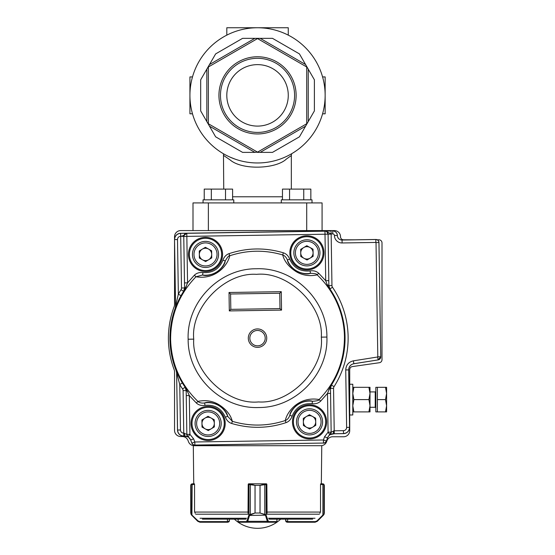 <?xml version="1.0" encoding="UTF-8"?>
<svg xmlns="http://www.w3.org/2000/svg" width="555" height="555" viewBox="0 0 555 555"><rect width="100%" height="100%" fill="white"/><g stroke="black" fill="none" stroke-linecap="round" stroke-linejoin="round"><path stroke-width="0.83" d="M222.576 254.162A17.143 17.143 -92.1 0 0 222.548 253.448A17.073 17.073 0 0 0 204.885 237.367A17.073 17.073 0 0 0 188.436 254.696A17.143 17.143 87.9 0 0 188.464 255.411A17.073 17.073 0 0 0 206.134 271.492A17.073 17.073 0 0 0 222.576 254.162M323.981 252.587A17.143 17.143 -92.1 0 0 323.953 251.866A17.073 17.073 0 0 0 306.284 235.792A17.073 17.073 0 0 0 289.842 253.115A17.143 17.143 87.9 0 0 289.863 253.829A17.073 17.073 0 0 0 307.532 269.91A17.073 17.073 0 0 0 323.981 252.587M225.212 423.167A17.143 17.143 -92.1 0 0 225.184 422.452A17.073 17.073 0 0 0 207.514 406.371A17.073 17.073 0 0 0 191.066 423.701A17.143 17.143 87.9 0 0 191.093 424.415A17.073 17.073 0 0 0 208.763 440.497A17.073 17.073 0 0 0 225.212 423.167M326.611 421.592A17.143 17.143 -92.1 0 0 326.583 420.87A17.073 17.073 0 0 0 308.92 404.796A17.073 17.073 0 0 0 292.471 422.119A17.143 17.143 87.9 0 0 292.499 422.834A17.073 17.073 0 0 0 310.169 438.915A17.073 17.073 0 0 0 326.611 421.592M184.905 233.995L183.767 236.423L186.841 236.381L325.008 234.224L324.959 231.157L331.099 230.998L331.155 234.127L328.081 234.175L326.867 231.782M190.684 440.046L191.884 443.181L190.684 440.046A6.147 6.147 34.1 0 0 184.85 436.091L183.747 436.112A6.147 6.147 44.1 0 1 177.503 430.063L176.615 372.787L176.178 370.608A87.586 87.586 0 0 1 175.207 308.226L175.574 306.034L174.541 239.545A6.147 6.147 134.1 0 1 180.59 233.301L186.792 233.308L187.562 282.863L194.382 275.19C196.602 273.074 199.453 272.2 202.95 272.581C212.558 273.199 219.211 269.064 222.909 260.17C224.137 256.84 226.176 254.662 229.042 253.649C247.058 247.71 265.165 247.426 283.355 252.796C286.269 253.753 288.378 255.869 289.689 259.13C293.664 267.905 300.449 271.832 310.037 270.909C313.568 270.417 316.447 271.194 318.688 273.247L325.729 280.698L328.803 280.65L328.865 285.624L327.145 284.632L325.729 280.698L325.008 234.224L328.081 234.182A3.073 3.073 -121.9 0 0 324.959 231.157L325.591 231.213M191.884 443.181A3.073 3.073 -145.9 0 0 194.798 445.159L323.482 443.056A3.073 3.073 -35.9 0 0 326.333 440.989L323.433 439.983L194.819 441.981L194.867 445.054L323.482 443.056L323.433 439.983L324.529 436.813L328.088 432.178L331.252 432.13L334.214 430.805L334.263 433.726L329.809 434.731L328.088 432.178L327.485 393.433L320.679 401.098C318.452 403.228 315.594 404.102 312.104 403.707C302.496 403.083 295.836 407.217 292.138 416.118C290.91 419.448 288.871 421.627 286.005 422.646C267.989 428.571 249.882 428.848 231.685 423.486C228.771 422.528 226.662 420.412 225.358 417.152C221.383 408.383 214.605 404.456 205.017 405.372C201.493 405.858 198.614 405.074 196.373 403.034L197.913 401.404C205.447 399.822 212.371 400.856 218.67 404.505C226.128 409.236 230.686 414.849 232.337 421.342C250.069 426.566 267.725 426.296 285.291 420.523C287.435 410.492 299.887 396.221 319.09 399.517C335.997 382.027 344.447 361.118 344.454 336.788A86.934 86.934 -90.9 0 0 317.148 274.878C309.614 276.466 302.69 275.433 296.384 271.784C288.919 267.045 284.354 261.433 282.71 254.939C264.971 249.715 247.322 249.993 229.756 255.765C227.661 265.727 215.167 280.067 195.971 276.765C179.064 294.261 170.614 315.171 170.607 339.493C171.37 363.809 180.472 384.448 197.913 401.404C199.509 402.833 201.743 403.346 204.601 402.951L205.017 405.372M194.798 445.159L194.867 445.054A3.073 3.073 34.1 0 1 191.954 443.077L194.819 441.981L193.626 438.845L190.753 439.942L188.284 436.931L183.781 436.07C180.049 435.758 177.968 433.739 177.544 430.021L176.615 372.787M326.902 337.038C327.27 299.95 293.484 267.219 256.424 268.759C219.336 268.398 186.605 302.184 188.145 339.244C187.784 376.332 221.563 409.056 258.616 407.523C295.704 407.89 328.435 374.119 326.902 337.058L321.31 337.142C323.593 305.444 288.156 271.09 256.535 274.35C224.83 272.075 190.476 307.512 193.737 339.133C191.454 370.837 226.898 405.199 258.512 401.931C290.216 404.213 324.578 368.777 321.31 337.149M196.373 403.034L189.317 395.569L189.921 434.336L188.131 436.834M193.626 438.845L189.921 434.336L186.848 434.378L186.882 434.794M265.207 338.023A7.68 7.68 0 0 1 253.788 344.856A7.68 7.68 0 0 1 253.579 331.55A7.68 7.68 0 0 1 265.207 338.023M342.053 240.01L342.053 240.044A4.648 4.648 0 0 1 337.336 235.473L337.378 235.473A4.606 4.606 0 0 0 342.053 240.01L375.86 239.482A3.073 3.073 44.1 0 1 378.975 242.507L380.758 356.816A3.073 3.073 -50 0 1 378.17 359.897L353.868 363.754A6.147 6.147 -50 0 0 348.693 369.921L349.588 427.378A6.147 6.147 -45.9 0 1 343.538 433.621L333.215 433.781A6.147 6.147 -35.9 0 0 327.505 437.916L326.402 441.086L327.505 437.916M189.373 254.683A16.137 16.137 0 0 0 213.793 268.273A16.137 16.137 0 0 0 213.356 240.336A16.137 16.137 0 0 0 189.373 254.683A16.151 16.151 0 0 1 213.363 240.315A16.151 16.151 0 0 1 213.8 268.287A16.151 16.151 0 0 1 189.359 254.683M290.778 253.101A16.137 16.137 0 0 0 315.191 266.698A16.137 16.137 0 0 0 314.761 238.754A16.137 16.137 0 0 0 290.778 253.101M192.009 423.687A16.137 16.137 0 0 0 216.422 437.278A16.137 16.137 0 0 0 215.985 409.34A16.137 16.137 0 0 0 192.009 423.687A16.151 16.151 0 0 1 215.992 409.326A16.151 16.151 0 0 1 216.429 437.291A16.151 16.151 0 0 1 191.988 423.687M293.408 422.105A16.137 16.137 0 0 0 317.828 435.703A16.137 16.137 0 0 0 317.391 407.758A16.137 16.137 0 0 0 293.408 422.105M331.03 384.788L331.439 385.031A87.53 87.53 0 0 0 329.941 288.975L328.879 285.617L329.892 288.988C339.556 303.46 344.593 319.389 344.995 336.781C345.134 354.18 340.597 370.254 331.39 385.017L330.468 388.417L330.558 393.384L327.485 393.433L331.03 384.788C349.539 356.31 348.928 317.12 329.538 289.231L327.145 284.632M180.59 233.301L331.099 230.998M323.551 443.154A3.073 3.073 144.1 0 0 326.402 441.086M181.034 295.676L175.241 308.233A6.147 6.147 99.5 0 0 175.609 306.041L178.349 294.185L181.034 295.676A87.489 87.489 0 0 1 183.615 291.333L184.586 287.941L183.615 291.333L181.02 289.689A90.548 90.548 -58.2 0 0 178.349 294.185L177.496 239.538L174.575 239.58C174.887 235.847 176.899 233.766 180.625 233.343L180.694 236.257C182.408 236.187 184.44 235.202 186.792 233.308L186.404 233.336M176.213 370.601L182.394 382.964L179.758 384.539L176.65 372.78A6.147 6.147 -101.3 0 0 176.213 370.601L176.178 370.608M185.502 387.015L185.106 387.23L186.168 390.581L185.155 387.251C165.709 359.245 165.099 319.909 183.663 291.313L184.01 291.535C165.536 319.999 166.146 359.14 185.502 387.015L189.317 395.569L186.244 395.618L186.182 390.588L187.888 391.594M329.968 434.648L331.252 432.13L327.436 437.819L324.529 436.813M349.588 427.378L349.546 427.343C349.234 431.075 347.222 433.157 343.496 433.587L334.263 433.726M378.17 359.897L353.833 363.719C350.573 364.489 348.845 366.543 348.651 369.887L349.546 427.343L346.625 427.385A3.226 3.226 -43 0 1 343.448 430.666L334.214 430.805L333.555 388.375L330.482 388.424L331.439 385.031L334.034 386.682A90.604 90.604 88.1 0 0 332.487 287.247A3.08 3.08 -108 0 1 331.952 285.568L331.155 234.127M325.882 231.282L331.148 233.912L332.736 233.891A1.651 1.651 0 0 1 334.415 235.514L337.336 235.473A4.572 4.572 0 0 0 332.695 230.97L332.736 233.891M187.951 436.688L186.764 434.385L188.117 436.854M183.747 436.112L183.754 433.15L186.848 434.378A3.073 3.073 76.6 0 0 188.284 436.931L188.284 436.931M331.141 432.546L331.162 432.13A3.073 3.073 -78.4 0 1 329.809 434.731L330.135 434.475M348.693 369.921L345.73 369.935C346.029 365.017 348.575 361.992 353.375 360.84L353.868 363.754M378.975 242.507L376.019 242.59L377.802 356.83L380.723 356.782L378.128 359.862L377.671 356.983L353.375 360.84M334.415 235.514A7.569 7.569 0 0 0 342.102 242.965L375.867 242.438L375.86 239.482M325.348 231.171L186.792 233.308A3.073 3.073 120.1 0 0 183.767 236.43L180.694 236.257C178.724 236.472 177.662 237.561 177.496 239.538M186.258 286.886L184.586 287.941L184.489 282.911L187.562 282.863L184.01 291.535M202.95 272.581L202.61 275.009L195.971 276.765L194.382 275.19M312.104 403.707L312.451 401.272C316.926 400.988 319.139 400.405 319.09 399.517L320.679 401.098M318.688 273.247L317.148 274.878C317.051 273.941 314.824 273.428 310.46 273.331L310.037 270.909M283.355 252.796L282.71 254.939C284.736 255.64 286.29 257.319 287.379 259.969L289.689 259.13M229.042 253.649L229.756 255.765C228.993 255.328 227.495 257.048 225.247 260.94L222.909 260.17M231.685 423.486L232.337 421.342L227.668 416.312L225.358 417.152M286.005 422.646L285.291 420.523C287.303 419.781 288.808 418.054 289.8 415.348L292.138 416.118M337.378 235.473A4.606 4.606 0 0 0 332.695 230.935M328.775 389.457L330.468 388.417L331.162 432.13L330.558 393.384M287.379 259.969C287.816 263.306 290.799 267.024 296.335 271.124C302.642 273.879 307.345 274.614 310.46 273.331A20.785 20.785 0 0 1 287.379 259.969M202.61 275.009C205.759 276.196 210.442 275.315 216.651 272.359C222.049 268.1 224.914 264.291 225.247 260.94A20.785 20.785 0 0 1 202.61 275.009M312.451 401.272C309.301 400.086 304.612 400.974 298.396 403.922C292.998 408.189 290.133 411.997 289.8 415.348A20.785 20.785 0 0 1 312.451 401.272M227.668 416.312C227.231 412.975 224.248 409.257 218.719 405.164C212.419 402.41 207.709 401.667 204.601 402.951A20.785 20.785 0 0 1 227.668 416.312M230.582 293.997L229.021 292.485L281.26 291.666L279.748 293.227L279.984 308.594L230.825 309.357L230.582 293.997L279.748 293.227M281.26 291.666L281.545 310.106L229.312 310.918L230.825 309.357M281.545 310.106L279.984 308.594M370.005 407.287L375.229 407.287L375.839 407.904L375.229 407.287L375.229 391.92L375.839 391.31L375.229 391.92L370.005 391.92M375.839 407.821L375.229 407.287M377.268 239.802L378.926 239.802A3.073 3.073 0 0 1 382 242.875L382 359.682A3.073 3.073 0 0 1 379.363 362.727L352.356 366.584A3.073 3.073 0 0 0 349.719 369.63L349.719 430.611A6.147 6.147 0 0 1 343.573 436.757L332.931 436.757A6.147 6.147 0 0 0 327.013 440.594L326.618 441.662A6.147 6.147 0 0 1 320.846 445.707L194.229 445.707A6.147 6.147 0 0 1 188.457 441.662L188.034 440.566A6.147 6.147 0 0 0 182.255 436.521L180.694 436.521A6.147 6.147 0 0 1 174.547 430.34L174.547 371.808A6.147 6.147 0 0 0 174.152 369.637A89.119 89.119 0 0 1 174.152 306.651A6.147 6.147 0 0 0 174.547 304.48L174.547 240.114M174.547 239.101L174.547 236.728A6.147 6.147 0 0 1 180.694 230.582L334.367 230.582A6.147 6.147 0 0 1 340.513 236.687A3.073 3.073 0 0 0 343.587 239.802L355.429 239.802M377.379 387.314L377.379 411.9L375.839 411.9L375.839 387.314L385.503 387.314L386.599 393.46L386.599 387.314L385.503 387.314M386.599 405.754L386.599 393.46L385.503 399.607L386.599 405.754L385.503 411.9L386.599 411.9L386.599 405.754M377.379 399.607L385.503 399.607M377.379 411.9L385.503 411.9M349.719 384.24L352.793 384.24L352.793 414.973L349.719 414.973M368.909 387.314L370.005 387.314L370.005 411.9L368.909 411.9L370.005 405.754L368.909 399.607L370.005 393.46L368.909 387.314L353.889 387.314L352.793 393.46L353.889 399.607L368.909 399.607M352.793 411.9L368.909 411.9M353.889 411.9L352.793 405.754L353.889 399.607M352.793 387.314L353.889 387.314M320.852 445.707L321.768 445.707L321.331 483.814L320.665 483.814L320.658 484.425M194.417 484.425L194.41 483.814L193.737 483.814L193.306 445.707L194.222 445.707M266.754 484.425L266.754 484.05A0.617 0.617 0 0 0 266.268 483.814L249.556 483.814L255.05 485.348L255.05 513.007L249.674 515.179A0.617 0.389 -143.8 0 1 249.174 514.749L255.029 513.007L255.029 485.348L248.217 484.425L248.023 513.257M248.987 484.425A0.617 0.569 90 0 1 249.556 483.814L248.806 483.814A0.617 0.617 0 0 0 248.314 484.05L248.314 484.425M227.432 519.154L227.432 521.61L227.883 522.227L199.96 522.227L197.788 521.325L191.642 515.179L190.74 513.007L191.093 514.27L198.045 520.895L199.779 521.61L227.883 521.61L229.416 520.687L229.416 519.154L234.397 519.154A33.806 33.806 0 0 0 280.67 519.154M202.408 519.154L245.865 519.154M238.088 519.154L238.102 521.61L238.164 519.154M269.21 519.154L312.666 519.154M195.187 513.257L194.555 511.731L195.187 513.257M194.555 511.731L194.555 484.425L191.093 484.626L190.74 485.348L191.322 484.147L194.41 483.814M193.737 483.814L192.349 483.814L192.169 484.425L191.919 515.456L197.788 521.325L199.96 522.227L199.779 521.61M192.051 484.425L192.28 483.814L191.315 484.154M190.878 484.709L190.74 513.007L190.74 485.348M191.406 484.078L191.322 484.147A0.617 0.61 -128.5 0 0 191.093 484.626L191.093 514.27A0.617 0.604 149.1 0 0 191.177 514.582L191.642 515.179L191.711 514.749M229.416 520.687L228.965 521.776L227.883 522.227L228.965 521.776L229.416 520.687L229.132 521.582M198.045 520.895L197.788 521.325M267.052 513.257L266.858 484.425L260.045 485.348L260.045 513.007L265.9 514.749L268.453 521.61L276.903 521.575M238.164 521.575L238.102 521.61A0.617 0.617 90 0 0 238.712 522.227L247.204 522.227L238.712 522.227M265.9 514.749A0.617 0.389 143.8 0 1 265.401 515.179L249.535 515.456A0.617 0.423 -163 0 1 248.945 515.019L249.174 514.749M276.973 519.154L276.973 521.61A0.617 0.617 -90 0 1 276.355 522.227L247.204 522.227A0.617 0.59 -90 0 1 246.621 521.61L248.945 515.019L248.945 484.425A0.617 0.59 90 0 1 249.535 483.814M276.355 522.227L267.864 522.227L267.337 521.325L247.738 521.325L247.204 522.227M265.54 483.814A0.617 0.59 -90 0 1 266.129 484.425L266.129 515.019A0.617 0.423 163 0 1 265.54 515.456L264.756 514.582L260.017 513.007L260.017 485.348L265.512 483.814A0.617 0.569 -90 0 1 266.081 484.425M264.756 514.582L264.756 484.147M267.919 520.895A0.617 0.423 163 0 1 267.337 521.325L265.54 515.456M268.453 521.61A0.617 0.59 90 0 1 267.864 522.227M250.312 484.147L250.312 514.582M249.535 515.456L247.738 521.325A0.617 0.423 -163 0 1 247.148 520.895M287.192 521.61L287.462 522.227L286.109 521.776L285.659 519.154L285.659 520.687L287.192 521.61L287.643 521.61L287.643 519.154M319.888 513.257L320.519 511.731L319.888 513.257M323.766 484.154L324.335 485.348L324.335 513.007L323.433 515.179L323.898 514.582A0.617 0.604 -149.1 0 0 323.981 514.27L323.357 514.749L324.328 513.007L324.099 514.18M324.335 513.007L323.981 484.626L320.519 484.425L320.519 511.731M315.289 521.61L315.115 522.227L317.287 521.325L323.357 514.749L323.433 515.179L317.287 521.325L315.115 522.227L287.462 522.227L287.643 521.61L315.289 521.61L317.03 520.895L322.899 515.019L322.899 484.425L322.719 483.814L321.331 483.814M320.665 483.814L322.795 483.814L323.752 484.147L322.795 483.814L323.024 484.425M285.659 520.687L285.943 521.582M286.109 521.776L286.963 522.206M323.662 484.078L323.752 484.147A0.617 0.61 128.5 0 1 323.981 484.626L323.981 514.27M317.287 521.325L317.03 520.895M312.548 416.458A6.174 6.174 0 0 0 303.363 421.953A6.174 6.174 0 0 0 312.715 427.156A6.174 6.174 0 0 0 312.548 416.458M296.481 422.057A13.063 13.063 0 0 1 315.892 410.443A13.063 13.063 0 0 1 316.246 433.067A13.063 13.063 0 0 1 296.481 422.057M309.655 428.987L303.418 425.519L303.308 418.387L309.433 414.724L315.663 418.192L315.774 425.324L309.655 428.987M211.143 418.04A6.174 6.174 0 0 0 201.964 423.527A6.174 6.174 0 0 0 211.309 428.738A6.174 6.174 0 0 0 211.143 418.04M195.082 423.638A13.063 13.063 0 0 1 214.494 412.025A13.063 13.063 0 0 1 214.847 434.641A13.063 13.063 0 0 1 195.082 423.638M208.25 430.569L202.02 427.093L201.909 419.962L208.028 416.305L214.258 419.774L214.369 426.906L208.25 430.569M309.912 247.454A6.174 6.174 0 0 0 300.734 252.948A6.174 6.174 0 0 0 310.078 258.151A6.174 6.174 0 0 0 309.912 247.454M293.852 253.052A13.063 13.063 0 0 1 313.263 241.439A13.063 13.063 0 0 1 313.617 264.055A13.063 13.063 0 0 1 293.852 253.052M307.019 259.983L300.789 256.514L300.678 249.382L306.797 245.719L313.034 249.188L313.145 256.32L307.019 259.983M208.513 249.035A6.174 6.174 0 0 0 199.328 254.523A6.174 6.174 0 0 0 208.68 259.733A6.174 6.174 0 0 0 208.513 249.035M192.446 254.634A13.063 13.063 0 0 1 211.857 243.021A13.063 13.063 0 0 1 212.211 265.637A13.063 13.063 0 0 1 192.446 254.634M205.621 261.565L199.384 258.089L199.273 250.957L205.399 247.301L211.628 250.77L211.739 257.902L205.621 261.565M193.001 230.582L193.001 202.922L322.073 202.922L322.073 230.582M257.534 27.75A67.613 67.613 0 0 1 316.086 129.162A67.613 67.613 0 0 1 198.981 129.162A67.613 67.613 0 0 1 257.534 27.75M257.534 133.956A38.593 38.593 0 0 0 290.959 76.063A38.593 38.593 0 0 0 224.109 76.063A38.593 38.593 0 0 0 257.534 133.956M257.534 152.139L306.707 123.751L306.707 66.975L257.534 38.579L208.368 66.975L208.368 123.751L257.534 152.139L254.877 152.375L209.492 126.172L215.638 136.821L206.828 121.566L206.828 69.16L200.681 79.802L209.492 64.547L254.877 38.344L242.584 38.344L260.198 38.344L305.583 64.547L299.436 53.904L308.247 69.16L308.247 121.566L314.394 110.917L305.583 126.172L260.198 152.375L272.491 152.375L257.534 152.375M215.638 53.904L209.492 64.547L215.638 53.904L242.584 38.344M272.491 38.344L260.198 38.344L272.491 38.344L299.436 53.904M314.394 79.802L308.247 69.16L314.394 79.802L314.394 110.917M299.436 136.821L305.583 126.172L299.436 136.821L272.491 152.375M242.584 152.375L254.877 152.375L242.584 152.375L215.638 136.821M200.681 110.917L206.828 121.566L200.681 110.917L200.681 79.802M229.916 157.072L235.167 159.16M223.734 189.095L223.478 153.763M291.34 189.095L291.34 155.525L286.429 159.001C276.161 168.998 242.035 170.406 230.034 159.854L223.734 155.525M257.534 64.63A30.733 30.733 0 0 1 284.153 110.729A30.733 30.733 0 0 1 230.922 110.729A30.733 30.733 0 0 1 257.534 64.63M257.534 132.416A37.06 37.06 0 0 0 289.627 76.833A37.06 37.06 0 0 0 225.441 76.833A37.06 37.06 0 0 0 257.534 132.416M322.587 113.803L325.147 113.803L325.147 76.923L322.587 76.923M192.488 113.803L189.928 113.803L189.928 76.923L192.488 76.923M288.267 35.138L288.267 27.75L226.808 27.75L226.808 35.138M233.78 202.922L233.78 199.849L203.047 199.849L203.047 202.922M281.295 202.922L281.295 199.849L312.021 199.849L312.021 202.922M310.849 199.849L310.849 189.095L303.751 189.095L303.751 199.849M289.564 199.849L289.564 189.095L303.751 189.095M282.467 199.849L282.467 189.095L289.564 189.095M225.51 199.849L225.51 189.095L232.6 189.095L232.6 199.849M211.323 199.849L211.323 189.095L225.51 189.095M204.226 199.849L204.226 189.095L211.323 189.095M290.758 253.101A16.151 16.151 0 0 1 314.768 238.74A16.151 16.151 0 0 1 315.205 266.712A16.151 16.151 0 0 1 290.758 253.101M293.394 422.105A16.151 16.151 0 0 1 317.398 407.745A16.151 16.151 0 0 1 317.835 435.717A16.151 16.151 0 0 1 293.394 422.105M193.737 339.14L188.145 339.223M248.307 338.286A9.22 9.22 0 0 1 257.381 328.921A9.22 9.22 0 0 1 266.74 338.002A9.22 9.22 0 0 1 257.666 347.361A9.22 9.22 0 0 1 248.307 338.286M332.487 287.247L329.538 289.231M174.541 239.545L175.574 306.034M182.394 382.964L185.106 387.23L182.56 388.958A90.562 90.562 56.4 0 1 179.758 384.539L180.465 429.972C180.687 431.943 181.783 432.997 183.754 433.15L183.095 390.63A3.08 3.08 73 0 0 182.56 388.958M177.503 430.063L180.465 429.972M184.85 436.091L184.309 433.143M333.666 430.819L333.215 433.781M343.538 433.621L343.448 430.666M380.758 356.816L378.94 242.542C378.725 240.683 377.684 239.677 375.818 239.517L342.053 240.044L342.102 242.965M184.489 282.911L183.767 236.43L184.586 287.941L181.492 287.996A3.073 3.073 105.9 0 1 181.02 289.689M186.244 395.618L186.848 434.378L186.168 390.581L183.095 390.63M345.73 369.935L346.625 427.385M334.034 386.682A3.08 3.08 -73.7 0 0 333.555 388.375M180.694 236.472L181.492 287.996M328.803 280.65L328.081 234.175L328.879 285.617L331.952 285.568M229.312 310.918L229.021 292.485M268.481 518.252L315.025 518.252M200.05 518.252L246.587 518.252M195.644 514.201L248.314 514.201M266.754 514.201L319.43 514.201M266.865 512.064L320.339 512.064M194.736 512.064L248.21 512.064M227.883 521.61L227.883 522.227M248.806 483.814A0.617 0.59 90 0 0 248.314 484.085M276.321 522.227A0.617 0.59 90 0 0 276.903 521.61L276.903 519.154M238.754 522.227A0.617 0.59 -90 0 1 238.164 521.61L246.621 521.61M260.045 485.348L255.029 485.348M260.045 513.007L255.029 513.007M266.754 484.085A0.617 0.59 -90 0 0 266.268 483.814M298.021 422.036A11.523 11.523 0 0 0 315.462 431.741A11.523 11.523 0 0 0 315.15 411.789A11.523 11.523 0 0 0 298.021 422.036M196.616 423.611A11.523 11.523 0 0 0 214.057 433.323A11.523 11.523 0 0 0 213.744 413.364A11.523 11.523 0 0 0 196.616 423.611M295.385 253.031A11.523 11.523 0 0 0 312.826 262.737A11.523 11.523 0 0 0 312.514 242.778A11.523 11.523 0 0 0 295.385 253.031M193.986 254.606A11.523 11.523 0 0 0 211.42 264.319A11.523 11.523 0 0 0 211.115 244.36A11.523 11.523 0 0 0 193.986 254.606M232.6 196.775L282.467 196.775M306.707 230.582L306.707 202.922M208.368 230.582L208.368 202.922M291.34 155.525L291.597 153.763"/></g></svg>
